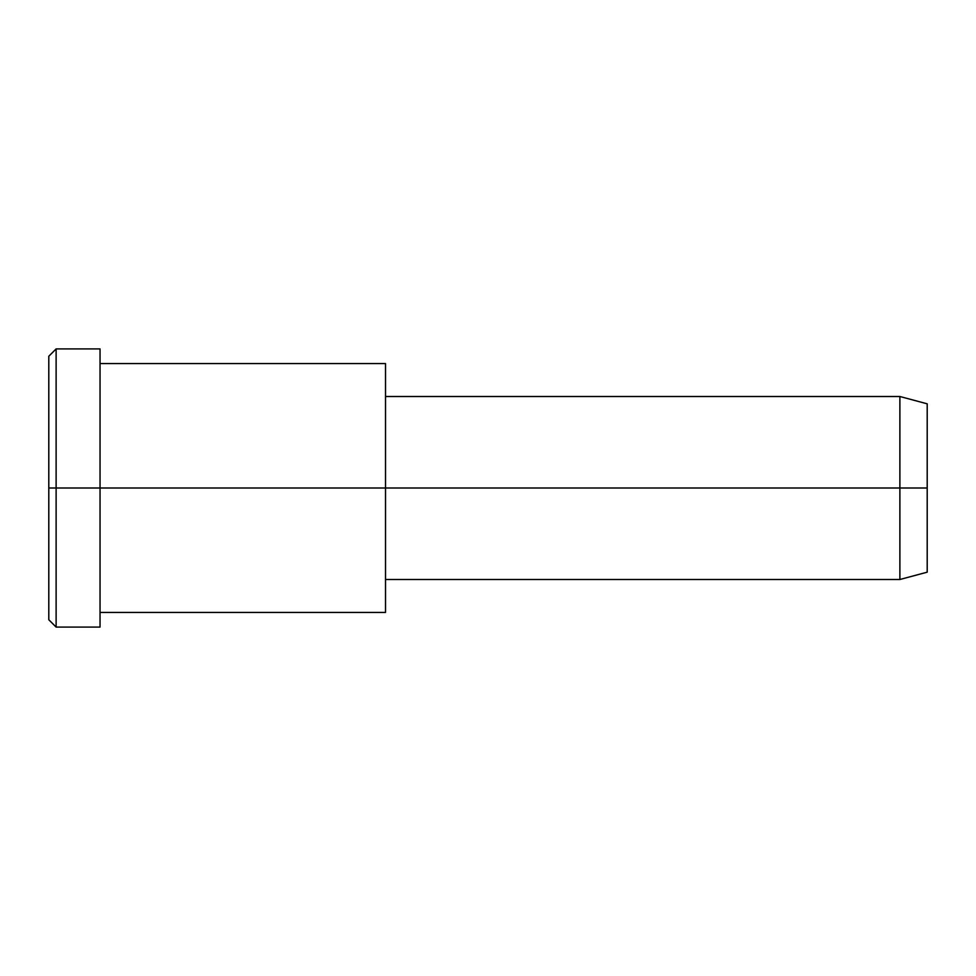 <?xml version="1.0" encoding="UTF-8"?>
<svg xmlns="http://www.w3.org/2000/svg" width="976" height="976" viewBox="0 0 976 976"><rect width="100%" height="100%" fill="white"/><g stroke="black" fill="none" stroke-linecap="round" stroke-linejoin="round"><path stroke-width="0.73" stroke-dasharray="4.88 3.66" d="M48.8 488L48.8 602.107C48.8 625.335 48.8 625.335 48.8 602.107L48.8 373.893C48.8 350.665 48.8 350.665 48.8 373.893L48.8 488M56.12 488L56.12 367.549C56.12 343.027 56.12 343.027 56.12 367.549L56.12 608.451C56.12 632.973 56.12 632.973 56.12 608.451L56.12 488L56.12 608.451C56.12 632.973 56.12 632.973 56.12 608.451L56.12 367.549C56.12 343.027 56.12 343.027 56.12 367.549L56.12 488M927.2 488L927.2 415.093C927.2 400.258 927.2 400.258 927.2 415.093L927.2 560.907C927.2 575.742 927.2 575.742 927.2 560.907L927.2 488M899.884 488L899.884 567.239C899.884 583.367 899.884 583.367 899.884 567.239L899.884 408.761C899.884 392.633 899.884 392.633 899.884 408.761L899.884 488L899.884 408.761C899.884 392.633 899.884 392.633 899.884 408.761L899.884 567.239C899.884 583.367 899.884 583.367 899.884 567.239L899.884 488M927.2 560.907L927.2 415.093M385.52 396.5L385.52 567.239C385.52 583.367 385.52 583.367 385.52 567.239L385.52 408.761C385.52 392.633 385.52 392.633 385.52 408.761L385.52 579.5M385.52 595.763L385.52 380.237M385.52 488L385.52 380.237C385.52 358.29 385.52 358.29 385.52 380.237L385.52 595.763C385.52 617.71 385.52 617.71 385.52 595.763L385.52 488M100.04 488L100.04 595.763C100.04 617.71 100.04 617.71 100.04 595.763L100.04 380.237C100.04 358.29 100.04 358.29 100.04 380.237L100.04 367.549C100.04 343.027 100.04 343.027 100.04 367.549L100.04 608.451C100.04 632.973 100.04 632.973 100.04 608.451L100.04 488M48.8 373.893L48.8 602.107"/><path stroke-width="1.46" d="M385.52 579.5L899.884 579.5L927.2 572.18L927.2 488L100.04 488L100.04 348.92L56.12 348.92L48.8 356.24L48.8 488L56.12 488L48.8 488L48.8 619.76L56.12 627.08L56.12 348.92L56.12 627.08L100.04 627.08L100.04 488L927.2 488L927.2 403.82L899.884 396.5L899.884 579.5L899.884 396.5L385.52 396.5M927.2 415.093C927.2 400.258 927.2 400.258 927.2 415.093L927.2 560.907C927.2 575.742 927.2 575.742 927.2 560.907M385.52 380.237L385.52 595.763M100.04 612.44L385.52 612.44L385.52 363.56L100.04 363.56M100.04 367.549C100.04 343.027 100.04 343.027 100.04 367.549L100.04 608.451C100.04 632.973 100.04 632.973 100.04 608.451M56.12 488L100.04 488L56.12 488M48.8 602.107C48.8 625.335 48.8 625.335 48.8 602.107L48.8 373.893C48.8 350.665 48.8 350.665 48.8 373.893"/></g></svg>
